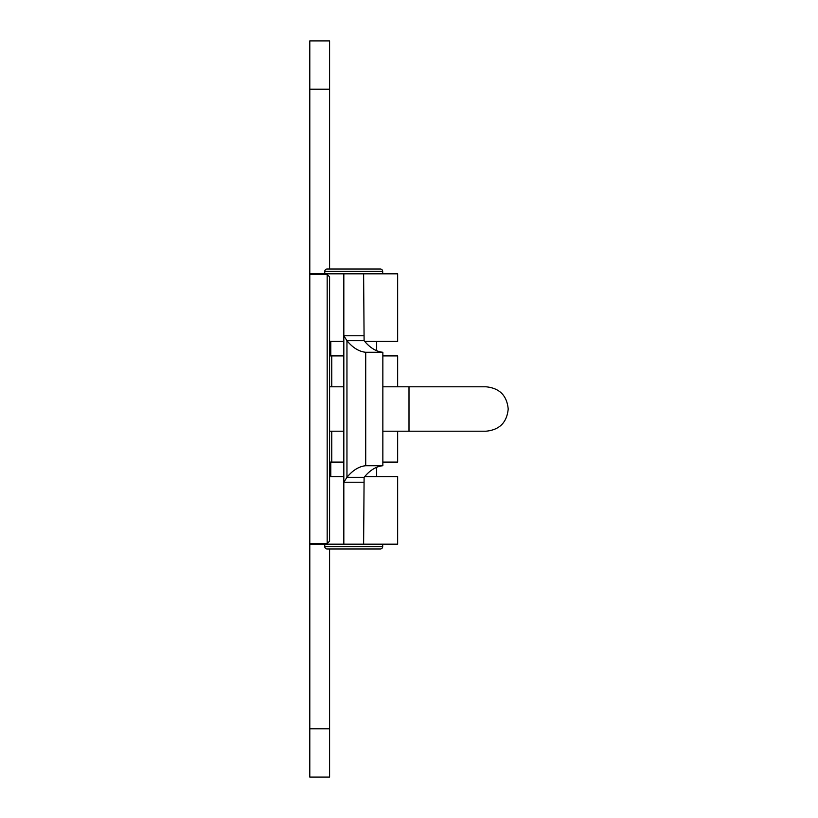 <?xml version="1.0" encoding="UTF-8"?>
<svg xmlns="http://www.w3.org/2000/svg" width="818" height="818" viewBox="0 0 818 818"><rect width="100%" height="100%" fill="white"/><g stroke="black" fill="none" stroke-linecap="round" stroke-linejoin="round"><path stroke-width="1.23" d="M329.582 276.842L327.169 274.429L329.582 276.842L329.582 541.158L327.169 543.571L309.797 543.571L309.797 777.1L329.582 777.1L329.582 728.828L309.797 728.828M329.582 541.158L327.169 543.571L327.169 274.429L309.797 274.429L309.797 543.571M397.65 431.209L397.65 462.098L382.855 462.098M397.65 386.791L397.65 355.902L382.855 355.902M364.705 341.413L397.65 341.413L397.65 273.825L363.621 273.825L364.102 340.677A78.538 39.264 -90 0 0 382.855 352.272L382.855 465.728L365.718 465.728A78.538 39.264 -90 0 0 346.955 477.323L364.102 477.323L363.621 544.175L309.797 544.175M382.855 465.728A78.538 39.264 -90 0 0 364.102 477.323M382.855 352.272L365.718 352.272L365.718 465.728M364.102 340.677L346.955 340.677A78.538 39.264 -90 0 0 365.718 352.272M363.621 273.825L343.826 273.825L343.826 544.175M363.621 335.779L343.826 335.779L346.955 340.677L346.955 477.323L343.826 482.221L363.621 482.221M343.826 355.902L329.582 355.902M343.826 462.098L329.582 462.098M364.705 476.587L397.65 476.587L397.65 544.175L363.621 544.175M329.582 549.001L329.582 728.828M329.582 89.172L309.797 89.172L309.797 40.9L329.582 40.9L329.582 268.999M309.797 274.429L309.797 89.172M343.826 476.587L329.582 476.587M343.826 273.825L309.797 273.825M343.826 341.413L329.582 341.413M324.756 544.175L324.756 546.588A2.413 2.413 0 0 0 327.169 549.001L380.278 549.001A2.413 2.413 0 0 0 382.691 546.588L382.691 544.175M382.691 273.825L382.691 271.412A2.413 2.413 0 0 0 380.278 268.999L327.169 268.999A2.413 2.413 0 0 0 324.756 271.412L324.756 273.825M376.658 476.587L376.658 467.303M376.658 350.697L376.658 341.413M330.789 476.587L330.789 462.098M330.789 355.902L330.789 341.413M409 386.791L409 431.209L485.994 431.209C499.491 429.89 506.894 422.487 508.203 409C506.894 395.513 499.491 388.11 485.994 386.791L382.855 386.791M331.76 462.098L331.76 431.209M331.76 386.791L331.76 355.902M324.756 546.588L382.691 546.588M382.691 271.412L324.756 271.412M329.582 431.209L343.826 431.209M382.855 431.209L409 431.209M329.582 386.791L343.826 386.791"/></g></svg>
